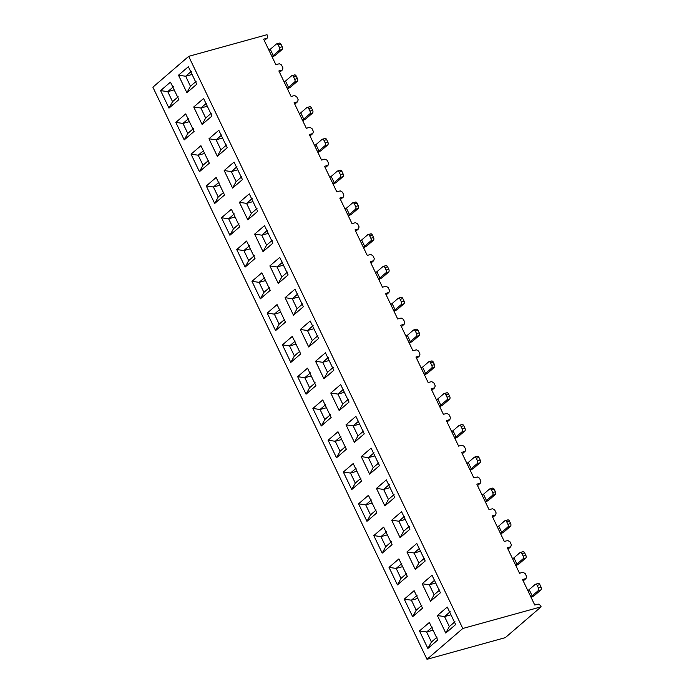 <?xml version="1.0" encoding="UTF-8"?>
<svg xmlns="http://www.w3.org/2000/svg" width="694" height="694" viewBox="0 0 694 694"><rect width="100%" height="100%" fill="white"/><g stroke="black" fill="none" stroke-linecap="round" stroke-linejoin="round"><path stroke-width="1.04" d="M505.319 637.639L427.001 659.3L152.88 87.175L427.001 659.3L462.794 628.486L427.001 659.3L505.319 637.639L541.12 606.825L462.794 628.486L541.12 606.825L540.4 605.324L538.214 604.084L534.762 605.038L522.53 579.507L525.983 578.553L526.607 576.541L525.167 573.539L522.99 572.298L519.528 573.253L507.297 547.731L510.758 546.768L511.383 544.755L509.943 541.754L507.756 540.513L504.304 541.467L492.072 515.946L495.525 514.983L496.149 512.97L494.709 509.969L492.532 508.728L489.07 509.682L476.839 484.16L480.3 483.198L480.925 481.185L479.485 478.183L477.299 476.943L473.846 477.897L461.614 452.375L465.067 451.421L465.691 449.4L464.26 446.398L462.074 445.158L458.613 446.121L446.381 420.59L449.842 419.636L450.467 417.615L449.027 414.613L446.841 413.372L443.388 414.335L431.156 388.805L434.609 387.851L435.242 385.829L433.802 382.828L431.616 381.587L428.155 382.55L415.932 357.02L419.384 356.065L420.009 354.044L418.569 351.043L416.383 349.802L412.93 350.765L400.698 325.234L404.16 324.28L404.784 322.268L403.344 319.257L401.158 318.026L397.697 318.98L385.474 293.449L388.926 292.495L389.551 290.482L388.111 287.472L385.933 286.24L382.472 287.195L370.24 261.664L373.702 260.71L374.326 258.697L372.886 255.687L370.7 254.455L367.247 255.409L355.016 229.879L358.468 228.925L359.093 226.912L357.653 223.91L355.475 222.67L352.014 223.624L339.782 198.094L343.244 197.139L343.868 195.127L342.428 192.125L340.242 190.885L336.79 191.839L324.558 166.308L328.01 165.354L328.635 163.342L327.195 160.34L325.018 159.1L321.556 160.054L309.324 134.523L312.786 133.569L313.41 131.556L311.97 128.555L309.784 127.314L306.332 128.269L294.1 102.738L297.553 101.784L298.177 99.771L296.737 96.77L294.56 95.529L291.098 96.483L278.867 70.962L282.328 69.999L282.952 67.986L281.512 64.984L279.326 63.744L275.874 64.698L263.642 39.176L267.095 38.213L267.719 36.201L266.999 34.7L188.681 56.361L462.794 628.486L188.681 56.361L152.88 87.175L188.681 56.361L266.999 34.7L267.719 36.201L267.095 38.213L264.327 40.599L267.095 38.213L263.642 39.176L275.874 64.698L279.326 63.744L281.512 64.984L282.952 67.986L282.328 69.999L279.552 72.384L282.328 69.999L278.867 70.962L291.098 96.483L294.56 95.529L296.737 96.77L298.177 99.771L297.553 101.784L294.785 104.169L297.553 101.784L294.1 102.738L306.332 128.269L309.784 127.314L311.97 128.555L313.41 131.556L312.786 133.569L310.01 135.955L312.786 133.569L309.324 134.523L321.556 160.054L325.018 159.1L327.195 160.34L328.635 163.342L328.01 165.354L325.243 167.74L328.01 165.354L324.558 166.308L336.79 191.839L340.242 190.885L342.428 192.125L343.868 195.127L343.244 197.139L340.468 199.525L343.244 197.139L339.782 198.094L352.014 223.624L355.475 222.67L357.653 223.91L359.093 226.912L358.468 228.925L355.701 231.31L358.468 228.925L355.016 229.879L367.247 255.409L370.7 254.455L372.886 255.687L374.326 258.697L373.702 260.71L370.926 263.095L373.702 260.71L370.24 261.664L382.472 287.195L385.933 286.24L388.111 287.472L389.551 290.482L388.926 292.495L386.159 294.881L388.926 292.495L385.474 293.449L397.697 318.98L401.158 318.026L403.344 319.257L404.784 322.268L404.16 324.28L401.384 326.666L404.16 324.28L400.698 325.234L412.93 350.765L416.383 349.802L418.569 351.043L420.009 354.044L419.384 356.065L416.608 358.451L419.384 356.065L415.932 357.02L428.155 382.55L431.616 381.587L433.802 382.828L435.242 385.829L434.609 387.851L431.842 390.236L434.609 387.851L431.156 388.805L443.388 414.335L446.841 413.372L449.027 414.613L450.467 417.615L449.842 419.636L447.066 422.021L449.842 419.636L446.381 420.59L458.613 446.121L462.074 445.158L464.26 446.398L465.691 449.4L465.067 451.421L462.299 453.807L465.067 451.421L461.614 452.375L473.846 477.897L477.299 476.943L479.485 478.183L480.925 481.185L480.3 483.198L477.524 485.592L480.3 483.198L476.839 484.16L489.07 509.682L492.532 508.728L494.709 509.969L496.149 512.97L495.525 514.983L492.757 517.368L495.525 514.983L492.072 515.946L504.304 541.467L507.756 540.513L509.943 541.754L511.383 544.755L510.758 546.768L507.982 549.154L510.758 546.768L507.297 547.731L519.528 573.253L522.99 572.298L525.167 573.539L526.607 576.541L525.983 578.553L523.215 580.939L525.983 578.553L522.53 579.507L534.762 605.038L538.214 604.084L540.4 605.324L541.12 606.825L505.319 637.639M269.558 287.516L263.92 292.365L260.363 298.836L270.226 290.344L261.838 272.82L251.965 281.313L261.838 272.82L270.226 290.344L260.363 298.836L251.965 281.313L260.363 298.836L263.92 292.365L259.122 282.354L265.55 280.576L259.122 282.354L251.965 281.313L259.122 282.354L264.275 277.921M376.157 510.003L370.518 514.861L366.961 521.324L376.833 512.831L368.436 495.316L358.572 503.809L368.436 495.316L376.833 512.831L366.961 521.324L358.572 503.809L366.961 521.324L370.518 514.861L365.721 504.85L372.149 503.072L365.721 504.85L358.572 503.809L365.721 504.85L370.874 500.409M254.325 255.73L248.695 260.58L245.138 267.051L255.002 258.558L246.604 241.044L236.741 249.536L246.604 241.044L255.002 258.558L245.138 267.051L236.741 249.536L243.898 250.569L250.326 248.79L243.898 250.569L249.051 246.136M330.474 414.648L324.835 419.506L321.279 425.977L331.142 417.484L322.753 399.961L312.881 408.454L322.753 399.961L331.142 417.484L321.279 425.977L312.881 408.454L321.279 425.977L324.835 419.506L320.038 409.495L326.466 407.716L320.038 409.495L312.881 408.454L320.038 409.495L325.191 405.053M406.615 573.574L400.976 578.432L397.419 584.895L407.291 576.402L398.894 558.887L389.03 567.38L398.894 558.887L407.291 576.402L397.419 584.895L389.03 567.38L397.419 584.895L400.976 578.432L396.179 568.421L402.607 566.642L396.179 568.421L389.03 567.38L396.179 568.421L401.332 563.979M193.418 128.59L187.779 133.439L184.222 139.91L194.086 131.418L185.688 113.903L175.825 122.396L185.688 113.903L194.086 131.418L184.222 139.91L175.825 122.396L184.222 139.91L187.779 133.439L182.982 123.428L189.41 121.658L182.982 123.428L175.825 122.396L182.982 123.428L188.135 118.995M300.016 351.086L294.377 355.935L290.821 362.407L300.684 353.914L292.295 336.39L282.423 344.883L292.295 336.39L300.684 353.914L290.821 362.407L282.423 344.883L289.58 345.924L296.008 344.146L289.58 345.924L294.733 341.491M178.185 96.804L172.546 101.654L168.989 108.125L178.861 99.632L170.464 82.118L160.6 90.61L170.464 82.118L178.861 99.632L168.989 108.125L160.6 90.61L167.748 91.643L174.177 89.873L167.748 91.643L172.901 87.21M284.783 319.301L279.144 324.15L275.587 330.622L285.46 322.129L277.062 304.605L267.199 313.098L277.062 304.605L285.46 322.129L275.587 330.622L267.199 313.098L274.356 314.139L280.775 312.361L274.356 314.139L279.509 309.706M223.876 192.16L218.237 197.009L214.68 203.481L224.544 194.988L216.146 177.473L206.283 185.966L216.146 177.473L224.544 194.988L214.68 203.481L206.283 185.966L213.44 186.998L219.868 185.22L213.44 186.998L218.593 182.565M239.1 223.945L233.462 228.794L229.905 235.266L239.768 226.773L231.38 209.258L221.516 217.751L231.38 209.258L239.768 226.773L229.905 235.266L221.516 217.751L229.905 235.266L233.462 228.794L228.664 218.784L235.093 217.005L228.664 218.784L221.516 217.751L228.664 218.784L233.817 214.351M391.39 541.788L385.751 546.646L382.194 553.109L392.058 544.616L383.661 527.102L373.797 535.595L383.661 527.102L392.058 544.616L382.194 553.109L373.797 535.595L382.194 553.109L385.751 546.646L380.954 536.636L387.382 534.857L380.954 536.636L373.797 535.595L380.954 536.636L386.107 532.194M345.699 446.433L340.06 451.291L336.503 457.762L346.375 449.27L337.978 431.746L328.115 440.239L337.978 431.746L346.375 449.27L336.503 457.762L328.115 440.239L336.503 457.762L340.06 451.291L335.263 441.28L341.691 439.502L335.263 441.28L328.115 440.239L335.263 441.28L340.416 436.838M360.932 478.218L355.293 483.076L351.737 489.548L361.6 481.055L353.211 463.531L343.339 472.024L353.211 463.531L361.6 481.055L351.737 489.548L343.339 472.024L350.496 473.065L356.924 471.287L350.496 473.065L355.649 468.624M421.848 605.359L416.209 610.208L412.652 616.68L422.516 608.187L414.118 590.672L404.255 599.165L414.118 590.672L422.516 608.187L412.652 616.68L404.255 599.165L411.412 600.197L417.84 598.428L411.412 600.197L416.565 595.764M208.642 160.375L203.004 165.224L199.447 171.696L209.319 163.203L200.922 145.688L191.058 154.181L200.922 145.688L209.319 163.203L199.447 171.696L191.058 154.181L199.447 171.696L203.004 165.224L198.206 155.213L204.635 153.435L198.206 155.213L191.058 154.181L198.206 155.213L203.359 150.78M437.073 637.144L431.434 641.993L427.877 648.465L437.741 639.972L429.352 622.457L419.488 630.95L429.352 622.457L437.741 639.972L427.877 648.465L419.488 630.95L426.637 631.982L433.065 630.204L426.637 631.982L431.789 627.549M315.241 382.862L309.602 387.72L306.045 394.192L315.917 385.699L307.52 368.176L297.657 376.668L307.52 368.176L315.917 385.699L306.045 394.192L297.657 376.668L304.805 377.709L311.233 375.931L304.805 377.709L309.966 373.277M272.23 240.324L266.591 245.173L263.035 251.644L272.898 243.152L264.509 225.628L254.637 234.121L264.509 225.628L272.898 243.152L263.035 251.644L254.637 234.121L263.035 251.644L266.591 245.173L261.794 235.162L268.222 233.384L261.794 235.162L254.637 234.121L261.794 235.162L266.947 230.729M348.371 399.241L342.732 404.099L339.175 410.57L349.047 402.078L340.65 384.554L330.786 393.047L340.65 384.554L349.047 402.078L339.175 410.57L330.786 393.047L337.935 394.088L344.363 392.31L337.935 394.088L343.088 389.646M317.913 335.67L312.274 340.528L308.717 347L318.589 338.507L310.192 320.984L300.329 329.477L310.192 320.984L318.589 338.507L308.717 347L300.329 329.477L308.717 347L312.274 340.528L307.477 330.518L313.905 328.739L307.477 330.518L300.329 329.477L307.477 330.518L312.638 326.076M394.062 494.596L388.423 499.446L384.866 505.917L394.73 497.425L386.332 479.91L376.469 488.403L386.332 479.91L394.73 497.425L384.866 505.917L376.469 488.403L383.626 489.435L390.054 487.665L383.626 489.435L388.779 485.002M424.511 558.167L418.881 563.016L415.324 569.488L425.188 560.995L416.79 543.48L406.927 551.973L416.79 543.48L425.188 560.995L415.324 569.488L406.927 551.973L414.084 553.005L420.512 551.227L414.084 553.005L419.237 548.572M211.314 113.183L205.676 118.032L202.119 124.504L211.982 116.011L203.594 98.496L193.73 106.989L203.594 98.496L211.982 116.011L202.119 124.504L193.73 106.989L202.119 124.504L205.676 118.032L200.878 108.021L207.306 106.243L200.878 108.021L193.73 106.989L200.878 108.021L206.031 103.588M302.688 303.885L297.049 308.743L293.493 315.215L303.356 306.722L294.967 289.198L285.095 297.691L294.967 289.198L303.356 306.722L293.493 315.215L285.095 297.691L293.493 315.215L297.049 308.743L292.252 298.732L298.68 296.954L292.252 298.732L285.095 297.691L292.252 298.732L297.405 294.299M378.829 462.811L373.19 467.669L369.633 474.132L379.505 465.639L371.108 448.124L361.244 456.617L371.108 448.124L379.505 465.639L369.633 474.132L361.244 456.617L369.633 474.132L373.19 467.669L368.393 457.658L374.821 455.88L368.393 457.658L361.244 456.617L368.393 457.658L373.546 453.217M363.604 431.026L357.965 435.884L354.408 442.347L364.272 433.854L355.883 416.339L346.011 424.832L355.883 416.339L364.272 433.854L354.408 442.347L346.011 424.832L353.168 425.873L359.596 424.095L353.168 425.873L358.321 421.432M409.287 526.382L403.648 531.231L400.091 537.703L409.954 529.21L401.566 511.695L391.702 520.188L401.566 511.695L409.954 529.21L400.091 537.703L391.702 520.188L400.091 537.703L403.648 531.231L398.85 521.22L405.279 519.45L398.85 521.22L391.702 520.188L398.85 521.22L404.003 516.787M287.455 272.109L281.816 276.958L278.259 283.43L288.131 274.937L279.734 257.413L269.871 265.906L279.734 257.413L288.131 274.937L278.259 283.43L269.871 265.906L278.259 283.43L281.816 276.958L277.027 266.947L283.447 265.169L277.027 266.947L269.871 265.906L277.027 266.947L282.18 262.514M333.146 367.456L327.507 372.314L323.951 378.785L333.814 370.292L325.425 352.769L315.553 361.262L325.425 352.769L333.814 370.292L323.951 378.785L315.553 361.262L323.951 378.785L327.507 372.314L322.71 362.303L329.138 360.524L322.71 362.303L315.553 361.262L322.71 362.303L327.863 357.861M439.744 589.952L434.106 594.801L430.549 601.273L440.412 592.78L432.024 575.265L422.16 583.758L432.024 575.265L440.412 592.78L430.549 601.273L422.16 583.758L429.308 584.79L435.737 583.012L429.308 584.79L434.461 580.358M256.997 208.538L251.358 213.388L247.81 219.859L257.674 211.366L249.276 193.843L239.413 202.336L249.276 193.843L257.674 211.366L247.81 219.859L239.413 202.336L246.57 203.377L252.989 201.598L246.57 203.377L251.722 198.944M196.09 81.398L190.451 86.247L186.894 92.718L196.758 84.226L188.36 66.711L178.497 75.204L188.36 66.711L196.758 84.226L186.894 92.718L178.497 75.204L186.894 92.718L190.451 86.247L185.654 76.236L192.082 74.458L185.654 76.236L178.497 75.204L185.654 76.236L190.807 71.803M241.772 176.753L236.133 181.602L232.577 188.074L242.44 179.581L234.052 162.058L224.179 170.55L234.052 162.058L242.44 179.581L232.577 188.074L224.179 170.55L232.577 188.074L236.133 181.602L231.336 171.592L237.764 169.813L231.336 171.592L224.179 170.55L231.336 171.592L236.489 167.159M226.539 144.968L220.909 149.817L217.352 156.289L227.216 147.796L218.818 130.281L208.955 138.774L218.818 130.281L227.216 147.796L217.352 156.289L208.955 138.774L216.112 139.806L222.54 138.028L216.112 139.806L221.265 135.373M454.969 621.737L449.339 626.587L445.782 633.058L455.646 624.565L447.248 607.05L437.385 615.543L447.248 607.05L455.646 624.565L445.782 633.058L437.385 615.543L444.542 616.576L450.97 614.797L444.542 616.576L449.695 612.143M450.18 611.726L444.542 616.576L437.385 615.543L445.782 633.058L449.339 626.587L444.542 616.576L449.339 626.587L454.492 622.154M432.275 627.133L426.637 631.982L419.488 630.95L427.877 648.465L431.434 641.993L426.637 631.982L431.434 641.993L436.587 637.56M535.213 594.827L540.921 589.909L538.223 590.655L532.159 595.877A2.845 0.625 -25.6 0 1 530.797 596.771A2.845 0.625 -25.6 0 0 532.159 595.877L538.223 590.655A2.134 1.31 -105.5 0 0 538.379 587.87L537.182 585.372A2.134 1.31 -105.5 0 0 535.221 584.4L529.166 589.614L535.221 584.4A2.134 1.31 74.5 0 1 535.577 584.218A2.134 1.31 74.5 0 1 537.182 585.372L539.88 584.617L541.077 587.124A2.134 1.31 74.5 0 1 540.921 589.909L535.213 594.827A7.114 1.562 -25.6 0 1 531.11 597.421A7.114 1.562 154.4 0 0 535.213 594.827M527.796 590.516A2.845 0.625 154.4 0 0 529.166 589.614L532.159 595.877L529.166 589.614A2.845 0.625 154.4 0 1 527.796 590.516M537.928 583.654A2.134 1.31 74.5 0 1 539.88 584.617L537.182 585.372L538.379 587.87A2.134 1.31 74.5 0 1 538.223 590.655L540.921 589.909A2.134 1.31 -105.5 0 0 541.077 587.124L538.379 587.87L541.077 587.124L539.88 584.617A2.134 1.31 -105.5 0 0 538.275 583.472M434.947 579.941L429.308 584.79L422.16 583.758L430.549 601.273L434.106 594.801L429.308 584.79L434.106 594.801L439.259 590.368M417.051 595.348L411.412 600.197L404.255 599.165L412.652 616.68L416.209 610.208L411.412 600.197L416.209 610.208L421.362 605.775M513.933 557.837L519.997 552.615L513.933 557.837L516.935 564.092A2.845 0.625 -25.6 0 1 515.564 564.985A2.845 0.625 -25.6 0 0 516.935 564.092L522.99 558.87L516.935 564.092L513.933 557.837A2.845 0.625 154.4 0 1 512.571 558.731A2.845 0.625 154.4 0 0 513.933 557.837M522.695 551.869A2.134 1.31 74.5 0 1 524.655 552.84L525.852 555.339A2.134 1.31 74.5 0 1 525.696 558.123L519.988 563.042L525.696 558.123L522.99 558.87A2.134 1.31 -105.5 0 0 523.155 556.085L521.949 553.586A2.134 1.31 -105.5 0 0 519.997 552.615A2.134 1.31 74.5 0 1 520.344 552.433A2.134 1.31 74.5 0 1 521.949 553.586L524.655 552.84L521.949 553.586L523.155 556.085A2.134 1.31 74.5 0 1 522.99 558.87L525.696 558.123A2.134 1.31 -105.5 0 0 525.852 555.339L523.155 556.085L525.852 555.339L524.655 552.84A2.134 1.31 -105.5 0 0 523.05 551.687M515.885 565.636A7.114 1.562 154.4 0 0 519.988 563.042A7.114 1.562 -25.6 0 1 515.885 565.636M419.723 548.156L414.084 553.005L406.927 551.973L415.324 569.488L418.881 563.016L414.084 553.005L418.881 563.016L424.034 558.583M358.807 421.015L353.168 425.873L346.011 424.832L354.408 442.347L357.965 435.884L353.168 425.873L357.965 435.884L363.118 431.442M393.576 495.013L388.423 499.446L383.626 489.435L376.469 488.403L384.866 505.917L388.423 499.446L383.626 489.435L389.265 484.586M191.292 71.387L185.654 76.236L190.451 86.247L195.604 81.814M347.885 399.657L342.732 404.099L337.935 394.088L330.786 393.047L339.175 410.57L342.732 404.099L337.935 394.088L343.573 389.23M256.52 208.955L251.358 213.388L246.57 203.377L239.413 202.336L247.81 219.859L251.358 213.388L246.57 203.377L252.2 198.527M226.062 145.384L220.909 149.817L216.112 139.806L208.955 138.774L217.352 156.289L220.909 149.817L216.112 139.806L221.75 134.957M404.489 516.371L398.85 521.22L403.648 531.231L408.801 526.798M313.115 325.659L307.477 330.518L312.274 340.528L317.427 336.087M374.031 452.8L368.393 457.658L373.19 467.669L378.343 463.228M328.349 357.445L322.71 362.303L327.507 372.314L332.66 367.872M297.891 293.874L292.252 298.732L297.049 308.743L302.202 304.31M267.433 230.313L261.794 235.162L266.591 245.173L271.744 240.74M236.975 166.742L231.336 171.592L236.133 181.602L241.286 177.17M282.658 262.098L277.027 266.947L281.816 276.958L286.969 272.525M206.517 103.172L200.878 108.021L205.676 118.032L210.829 113.599M360.446 478.634L355.293 483.076L350.496 473.065L343.339 472.024L351.737 489.548L355.293 483.076L350.496 473.065L356.135 468.207M299.53 351.502L294.377 355.935L289.58 345.924L282.423 344.883L290.821 362.407L294.377 355.935L289.58 345.924L295.219 341.075M284.306 319.717L279.144 324.15L274.356 314.139L267.199 313.098L275.587 330.622L279.144 324.15L274.356 314.139L279.986 309.29M177.699 97.221L172.546 101.654L167.748 91.643L160.6 90.61L168.989 108.125L172.546 101.654L167.748 91.643L173.387 86.793M253.848 256.147L248.695 260.58L243.898 250.569L236.741 249.536L245.138 267.051L248.695 260.58L243.898 250.569L249.536 245.719M223.39 192.576L218.237 197.009L213.44 186.998L206.283 185.966L214.68 203.481L218.237 197.009L213.44 186.998L219.078 182.149M401.817 563.563L396.179 568.421L400.976 578.432L406.129 573.99M386.593 531.778L380.954 536.636L385.751 546.646L390.904 542.205M371.359 499.992L365.721 504.85L370.518 514.861L375.671 510.42M340.901 436.422L335.263 441.28L340.06 451.291L345.213 446.849M325.677 404.637L320.038 409.495L324.835 419.506L329.988 415.064M310.444 372.852L304.805 377.709L297.657 376.668L306.045 394.192L309.602 387.72L304.805 377.709L309.602 387.72L314.755 383.288M264.761 277.505L259.122 282.354L263.92 292.365L269.072 287.932M234.303 213.934L228.664 218.784L233.462 228.794L238.615 224.362M188.621 118.579L182.982 123.428L187.779 133.439L192.932 129.006M203.845 150.364L198.206 155.213L203.004 165.224L208.157 160.791M492.237 488.298A2.134 1.31 74.5 0 1 494.197 489.27L495.395 491.768A2.134 1.31 74.5 0 1 495.238 494.553L489.53 499.472L495.238 494.553L492.532 495.308L486.477 500.521A2.845 0.625 -25.6 0 1 485.115 501.415A2.845 0.625 -25.6 0 0 486.477 500.521L492.532 495.308A2.134 1.31 -105.5 0 0 492.697 492.514L491.491 490.016A2.134 1.31 -105.5 0 0 489.539 489.044L483.475 494.267L489.539 489.044A2.134 1.31 74.5 0 1 489.886 488.862A2.134 1.31 74.5 0 1 491.491 490.016L494.197 489.27L491.491 490.016L492.697 492.514A2.134 1.31 74.5 0 1 492.532 495.308L495.238 494.553A2.134 1.31 -105.5 0 0 495.395 491.768L492.697 492.514L495.395 491.768L494.197 489.27A2.134 1.31 -105.5 0 0 492.593 488.116M331.194 176.415L337.249 171.201L331.194 176.415L334.187 182.678A2.845 0.625 -25.6 0 1 332.825 183.572A2.845 0.625 -25.6 0 0 334.187 182.678L340.251 177.456L334.187 182.678L331.194 176.415A2.845 0.625 154.4 0 1 329.824 177.308A2.845 0.625 154.4 0 0 331.194 176.415M477.012 456.513A2.134 1.31 74.5 0 1 478.964 457.485L480.17 459.983A2.134 1.31 74.5 0 1 480.005 462.777L474.297 467.687L480.005 462.777L477.307 463.523L471.243 468.736A2.845 0.625 -25.6 0 1 469.881 469.63A2.845 0.625 -25.6 0 0 471.243 468.736L477.307 463.523A2.134 1.31 -105.5 0 0 477.463 460.729L476.266 458.231A2.134 1.31 -105.5 0 0 474.306 457.259L468.25 462.482L474.306 457.259A2.134 1.31 74.5 0 1 474.661 457.077A2.134 1.31 74.5 0 1 476.266 458.231L478.964 457.485L476.266 458.231L477.463 460.729A2.134 1.31 74.5 0 1 477.307 463.523L480.005 462.777A2.134 1.31 -105.5 0 0 480.17 459.983L477.463 460.729L480.17 459.983L478.964 457.485A2.134 1.31 -105.5 0 0 477.359 456.331L474.644 457.086M315.961 144.63L322.025 139.416L315.961 144.63L318.962 150.893A2.845 0.625 -25.6 0 1 317.592 151.786A2.845 0.625 -25.6 0 0 318.962 150.893L325.018 145.671L318.962 150.893L315.961 144.63A2.845 0.625 154.4 0 1 314.599 145.532A2.845 0.625 154.4 0 0 315.961 144.63M461.779 424.728A2.134 1.31 74.5 0 1 463.739 425.7L464.937 428.198A2.134 1.31 74.5 0 1 464.78 430.991L459.072 435.901L464.78 430.991L462.083 431.737L456.019 436.951A2.845 0.625 -25.6 0 1 454.657 437.845A2.845 0.625 -25.6 0 0 456.019 436.951L462.083 431.737A2.134 1.31 -105.5 0 0 462.239 428.944L461.042 426.446A2.134 1.31 -105.5 0 0 459.081 425.474L453.017 430.696L459.081 425.474A2.134 1.31 74.5 0 1 459.428 425.292A2.134 1.31 74.5 0 1 461.042 426.446L463.739 425.7L461.042 426.446L462.239 428.944A2.134 1.31 74.5 0 1 462.083 431.737L464.78 430.991A2.134 1.31 -105.5 0 0 464.937 428.198L462.239 428.944L464.937 428.198L463.739 425.7A2.134 1.31 -105.5 0 0 462.135 424.546L459.411 425.301M300.736 112.844L306.791 107.631L300.736 112.844L303.729 119.108A2.845 0.625 -25.6 0 1 302.367 120.001A2.845 0.625 -25.6 0 0 303.729 119.108L309.793 113.885L303.729 119.108L300.736 112.844A2.845 0.625 154.4 0 1 299.366 113.747A2.845 0.625 154.4 0 0 300.736 112.844M285.503 81.068L291.567 75.846L285.503 81.068L288.504 87.323A2.845 0.625 -25.6 0 1 287.134 88.216A2.845 0.625 -25.6 0 0 288.504 87.323L294.56 82.1L288.504 87.323L285.503 81.068A2.845 0.625 154.4 0 1 284.141 81.961A2.845 0.625 154.4 0 0 285.503 81.068M437.793 398.911L443.856 393.698L437.793 398.911L440.785 405.166A2.845 0.625 -25.6 0 1 439.423 406.059A2.845 0.625 -25.6 0 0 440.785 405.166L446.849 399.952L440.785 405.166L437.793 398.911A2.845 0.625 154.4 0 1 436.431 399.805A2.845 0.625 154.4 0 0 437.793 398.911M431.321 361.158A2.134 1.31 74.5 0 1 433.282 362.129L434.479 364.628A2.134 1.31 74.5 0 1 434.323 367.421L428.614 372.331L434.323 367.421L431.625 368.167L425.561 373.381A2.845 0.625 -25.6 0 1 424.199 374.274A2.845 0.625 -25.6 0 0 425.561 373.381L431.625 368.167A2.134 1.31 -105.5 0 0 431.781 365.382L430.584 362.875A2.134 1.31 -105.5 0 0 428.623 361.912L422.559 367.126L428.623 361.912A2.134 1.31 74.5 0 1 428.979 361.721A2.134 1.31 74.5 0 1 430.584 362.875L433.282 362.129L430.584 362.875L431.781 365.382A2.134 1.31 74.5 0 1 431.625 368.167L434.323 367.421A2.134 1.31 -105.5 0 0 434.479 364.628L431.781 365.382L434.479 364.628L433.282 362.129A2.134 1.31 -105.5 0 0 431.677 360.975L428.953 361.73M270.278 49.283L276.333 44.06L270.278 49.283L273.271 55.537A2.845 0.625 -25.6 0 1 271.909 56.431A2.845 0.625 -25.6 0 0 273.271 55.537L279.335 50.315L273.271 55.537L270.278 49.283A2.845 0.625 154.4 0 1 268.908 50.176A2.845 0.625 154.4 0 0 270.278 49.283M416.096 329.381A2.134 1.31 74.5 0 1 418.048 330.344L419.254 332.851A2.134 1.31 74.5 0 1 419.098 335.636L413.381 340.546L419.098 335.636L416.391 336.382L410.336 341.595A2.845 0.625 -25.6 0 1 408.966 342.489A2.845 0.625 -25.6 0 0 410.336 341.595L416.391 336.382A2.134 1.31 -105.5 0 0 416.547 333.597L415.35 331.09A2.134 1.31 -105.5 0 0 413.398 330.127L407.335 335.341L413.398 330.127A2.134 1.31 74.5 0 1 413.745 329.936A2.134 1.31 74.5 0 1 415.35 331.09L418.048 330.344L415.35 331.09L416.547 333.597A2.134 1.31 74.5 0 1 416.391 336.382L419.098 335.636A2.134 1.31 -105.5 0 0 419.254 332.851L416.547 333.597L419.254 332.851L418.048 330.344A2.134 1.31 -105.5 0 0 416.443 329.19M400.863 297.596A2.134 1.31 74.5 0 1 402.824 298.559L404.021 301.066A2.134 1.31 74.5 0 1 403.865 303.851L398.156 308.761L403.865 303.851L401.167 304.597L395.103 309.81A2.845 0.625 -25.6 0 1 393.741 310.704A2.845 0.625 -25.6 0 0 395.103 309.81L401.167 304.597A2.134 1.31 -105.5 0 0 401.323 301.812L400.126 299.305A2.134 1.31 -105.5 0 0 398.165 298.342L392.11 303.556L398.165 298.342A2.134 1.31 74.5 0 1 398.521 298.151A2.134 1.31 74.5 0 1 400.126 299.305L402.824 298.559L400.126 299.305L401.323 301.812A2.134 1.31 74.5 0 1 401.167 304.597L403.865 303.851A2.134 1.31 -105.5 0 0 404.021 301.066L401.323 301.812L404.021 301.066L402.824 298.559A2.134 1.31 -105.5 0 0 401.219 297.405L398.495 298.16M370.414 234.025A2.134 1.31 74.5 0 1 372.366 234.988L373.563 237.495A2.134 1.31 74.5 0 1 373.407 240.28L367.699 245.19L373.407 240.28L370.709 241.026L364.645 246.24A2.845 0.625 -25.6 0 1 363.283 247.142A2.845 0.625 -25.6 0 0 364.645 246.24L370.709 241.026A2.134 1.31 -105.5 0 0 370.865 238.242L369.668 235.734A2.134 1.31 -105.5 0 0 367.707 234.772L361.652 239.985L367.707 234.772A2.134 1.31 74.5 0 1 368.063 234.589A2.134 1.31 74.5 0 1 369.668 235.734L372.366 234.988L369.668 235.734L370.865 238.242A2.134 1.31 74.5 0 1 370.709 241.026L373.407 240.28A2.134 1.31 -105.5 0 0 373.563 237.495L370.865 238.242L373.563 237.495L372.366 234.988A2.134 1.31 -105.5 0 0 370.761 233.835M485.427 502.066A7.114 1.562 154.4 0 0 489.53 499.472A7.114 1.562 -25.6 0 1 485.427 502.066M339.956 170.455A2.134 1.31 74.5 0 1 341.908 171.418L343.105 173.925A2.134 1.31 74.5 0 1 342.949 176.71L337.241 181.628L342.949 176.71L340.251 177.456A2.134 1.31 -105.5 0 0 340.407 174.671L339.21 172.164A2.134 1.31 -105.5 0 0 337.249 171.201A2.134 1.31 74.5 0 1 337.605 171.019A2.134 1.31 74.5 0 1 339.21 172.164L341.908 171.418L339.21 172.164L340.407 174.671A2.134 1.31 74.5 0 1 340.251 177.456L342.949 176.71A2.134 1.31 -105.5 0 0 343.105 173.925L340.407 174.671L343.105 173.925L341.908 171.418A2.134 1.31 -105.5 0 0 340.303 170.273M470.194 470.28A7.114 1.562 154.4 0 0 474.297 467.687A7.114 1.562 -25.6 0 1 470.194 470.28M324.723 138.67A2.134 1.31 74.5 0 1 326.683 139.633L327.88 142.14A2.134 1.31 74.5 0 1 327.724 144.925L322.016 149.843L327.724 144.925L325.018 145.671A2.134 1.31 -105.5 0 0 325.182 142.886L323.977 140.388A2.134 1.31 -105.5 0 0 322.025 139.416A2.134 1.31 74.5 0 1 322.372 139.234A2.134 1.31 74.5 0 1 323.977 140.388L326.683 139.633L323.977 140.388L325.182 142.886A2.134 1.31 74.5 0 1 325.018 145.671L327.724 144.925A2.134 1.31 -105.5 0 0 327.88 142.14L325.182 142.886L327.88 142.14L326.683 139.633A2.134 1.31 -105.5 0 0 325.078 138.488M454.969 438.504A7.114 1.562 154.4 0 0 459.072 435.901A7.114 1.562 -25.6 0 1 454.969 438.504M309.498 106.885A2.134 1.31 74.5 0 1 311.45 107.848L312.647 110.355A2.134 1.31 74.5 0 1 312.491 113.139L306.783 118.058L312.491 113.139L309.793 113.885A2.134 1.31 -105.5 0 0 309.949 111.101L308.752 108.602A2.134 1.31 -105.5 0 0 306.791 107.631A2.134 1.31 74.5 0 1 307.147 107.449A2.134 1.31 74.5 0 1 308.752 108.602L311.45 107.848L308.752 108.602L309.949 111.101A2.134 1.31 74.5 0 1 309.793 113.885L312.491 113.139A2.134 1.31 -105.5 0 0 312.647 110.355L309.949 111.101L312.647 110.355L311.45 107.848A2.134 1.31 -105.5 0 0 309.845 106.703L307.121 107.449M446.554 392.943A2.134 1.31 74.5 0 1 448.506 393.914L449.712 396.413A2.134 1.31 74.5 0 1 449.547 399.206L443.839 404.116L449.547 399.206L446.849 399.952A2.134 1.31 -105.5 0 0 447.005 397.159L445.808 394.66A2.134 1.31 -105.5 0 0 443.856 393.698A2.134 1.31 74.5 0 1 444.203 393.507A2.134 1.31 74.5 0 1 445.808 394.66L448.506 393.914L445.808 394.66L447.005 397.159A2.134 1.31 74.5 0 1 446.849 399.952L449.547 399.206A2.134 1.31 -105.5 0 0 449.712 396.413L447.005 397.159L449.712 396.413L448.506 393.914A2.134 1.31 -105.5 0 0 446.901 392.761L444.186 393.515M424.511 374.934A7.114 1.562 154.4 0 0 428.614 372.331A7.114 1.562 -25.6 0 1 424.511 374.934M279.04 43.314A2.134 1.31 74.5 0 1 280.992 44.286L282.198 46.784A2.134 1.31 74.5 0 1 282.033 49.569L276.325 54.488L282.033 49.569L279.335 50.315A2.134 1.31 -105.5 0 0 279.491 47.53L278.294 45.032A2.134 1.31 -105.5 0 0 276.333 44.06A2.134 1.31 74.5 0 1 276.689 43.878A2.134 1.31 74.5 0 1 278.294 45.032L280.992 44.286L278.294 45.032L279.491 47.53A2.134 1.31 74.5 0 1 279.335 50.315L282.033 49.569A2.134 1.31 -105.5 0 0 282.198 46.784L279.491 47.53L282.198 46.784L280.992 44.286A2.134 1.31 -105.5 0 0 279.387 43.132L276.672 43.887M409.278 343.148A7.114 1.562 154.4 0 0 413.381 340.546A7.114 1.562 -25.6 0 1 409.278 343.148M394.053 311.363A7.114 1.562 154.4 0 0 398.156 308.761A7.114 1.562 -25.6 0 1 394.053 311.363M363.595 247.793A7.114 1.562 154.4 0 0 367.699 245.19A7.114 1.562 -25.6 0 1 363.595 247.793M333.137 184.222A7.114 1.562 154.4 0 0 337.241 181.628A7.114 1.562 -25.6 0 1 333.137 184.222M439.736 406.719A7.114 1.562 154.4 0 0 443.839 404.116A7.114 1.562 -25.6 0 1 439.736 406.719M317.904 152.437A7.114 1.562 154.4 0 0 322.016 149.843A7.114 1.562 -25.6 0 1 317.904 152.437M302.679 120.652A7.114 1.562 154.4 0 0 306.783 118.058A7.114 1.562 -25.6 0 1 302.679 120.652M272.222 57.081A7.114 1.562 154.4 0 0 276.325 54.488A7.114 1.562 -25.6 0 1 272.222 57.081M385.638 265.811A2.134 1.31 74.5 0 1 387.599 266.774L388.796 269.281A2.134 1.31 74.5 0 1 388.64 272.065L382.932 276.975L388.64 272.065L385.933 272.811L379.878 278.025A2.845 0.625 -25.6 0 1 378.508 278.927A2.845 0.625 -25.6 0 0 379.878 278.025L385.933 272.811A2.134 1.31 -105.5 0 0 386.09 270.027L384.892 267.52A2.134 1.31 -105.5 0 0 382.941 266.557L376.877 271.77L382.941 266.557A2.134 1.31 74.5 0 1 383.288 266.366A2.134 1.31 74.5 0 1 384.892 267.52L387.599 266.774L384.892 267.52L386.09 270.027A2.134 1.31 74.5 0 1 385.933 272.811L388.64 272.065A2.134 1.31 -105.5 0 0 388.796 269.281L386.09 270.027L388.796 269.281L387.599 266.774A2.134 1.31 -105.5 0 0 385.985 265.62M291.558 86.273L297.266 81.354L294.56 82.1A2.134 1.31 -105.5 0 0 294.724 79.316L293.519 76.817A2.134 1.31 -105.5 0 0 291.567 75.846A2.134 1.31 74.5 0 1 291.914 75.663A2.134 1.31 74.5 0 1 293.519 76.817L296.225 76.071L297.422 78.569A2.134 1.31 74.5 0 1 297.266 81.354L291.558 86.273A7.114 1.562 -25.6 0 1 287.455 88.867A7.114 1.562 154.4 0 0 291.558 86.273M405.973 336.234A2.845 0.625 154.4 0 0 407.335 335.341L410.336 341.595L407.335 335.341A2.845 0.625 154.4 0 1 405.973 336.234M346.419 208.2L352.483 202.986L346.419 208.2L349.42 214.463A2.845 0.625 -25.6 0 1 348.05 215.357A2.845 0.625 -25.6 0 0 349.42 214.463L355.475 209.241L349.42 214.463L346.419 208.2A2.845 0.625 154.4 0 1 345.057 209.094A2.845 0.625 154.4 0 0 346.419 208.2M355.181 202.24A2.134 1.31 74.5 0 1 357.141 203.203L358.338 205.71A2.134 1.31 74.5 0 1 358.182 208.495L352.474 213.405L358.182 208.495L355.475 209.241A2.134 1.31 -105.5 0 0 355.64 206.456L354.434 203.949A2.134 1.31 -105.5 0 0 352.483 202.986A2.134 1.31 74.5 0 1 352.83 202.804A2.134 1.31 74.5 0 1 354.434 203.949L357.141 203.203L354.434 203.949L355.64 206.456A2.134 1.31 74.5 0 1 355.475 209.241L358.182 208.495A2.134 1.31 -105.5 0 0 358.338 205.71L355.64 206.456L358.338 205.71L357.141 203.203A2.134 1.31 -105.5 0 0 355.536 202.058M378.82 279.578A7.114 1.562 154.4 0 0 382.932 276.975A7.114 1.562 -25.6 0 1 378.82 279.578M498.708 526.052L504.764 520.83L498.708 526.052L501.701 532.307A2.845 0.625 -25.6 0 1 500.339 533.2A2.845 0.625 -25.6 0 0 501.701 532.307L507.765 527.084L501.701 532.307L498.708 526.052A2.845 0.625 154.4 0 1 497.338 526.946A2.845 0.625 154.4 0 0 498.708 526.052M348.362 216.008A7.114 1.562 154.4 0 0 352.474 213.405A7.114 1.562 -25.6 0 1 348.362 216.008M507.47 520.084A2.134 1.31 74.5 0 1 509.422 521.055L510.619 523.554A2.134 1.31 74.5 0 1 510.463 526.338L504.755 531.257L510.463 526.338L507.765 527.084A2.134 1.31 -105.5 0 0 507.921 524.3L506.724 521.801A2.134 1.31 -105.5 0 0 504.764 520.83A2.134 1.31 74.5 0 1 505.119 520.647A2.134 1.31 74.5 0 1 506.724 521.801L509.422 521.055L506.724 521.801L507.921 524.3A2.134 1.31 74.5 0 1 507.765 527.084L510.463 526.338A2.134 1.31 -105.5 0 0 510.619 523.554L507.921 524.3L510.619 523.554L509.422 521.055A2.134 1.31 -105.5 0 0 507.817 519.901M294.265 75.099A2.134 1.31 74.5 0 1 296.225 76.071L293.519 76.817L294.724 79.316A2.134 1.31 74.5 0 1 294.56 82.1L297.266 81.354A2.134 1.31 -105.5 0 0 297.422 78.569L294.724 79.316L297.422 78.569L296.225 76.071A2.134 1.31 -105.5 0 0 294.62 74.917L291.896 75.663M360.281 240.879A2.845 0.625 154.4 0 0 361.652 239.985L364.645 246.24L361.652 239.985A2.845 0.625 154.4 0 1 360.281 240.879M482.113 495.16A2.845 0.625 154.4 0 0 483.475 494.267L486.477 500.521L483.475 494.267A2.845 0.625 154.4 0 1 482.113 495.16M466.88 463.375A2.845 0.625 154.4 0 0 468.25 462.482L471.243 468.736L468.25 462.482A2.845 0.625 154.4 0 1 466.88 463.375M451.655 431.59A2.845 0.625 154.4 0 0 453.017 430.696L456.019 436.951L453.017 430.696A2.845 0.625 154.4 0 1 451.655 431.59M500.652 533.851A7.114 1.562 154.4 0 0 504.755 531.257A7.114 1.562 -25.6 0 1 500.652 533.851M421.197 368.02A2.845 0.625 154.4 0 0 422.559 367.126L425.561 373.381L422.559 367.126A2.845 0.625 154.4 0 1 421.197 368.02M390.739 304.449A2.845 0.625 154.4 0 0 392.11 303.556L395.103 309.81L392.11 303.556A2.845 0.625 154.4 0 1 390.739 304.449M375.515 272.664A2.845 0.625 154.4 0 0 376.877 271.77L379.878 278.025L376.877 271.77A2.845 0.625 154.4 0 1 375.515 272.664M523.024 551.687L520.327 552.441M538.258 583.472L535.551 584.218M325.052 138.488L322.354 139.234M507.8 519.901L505.102 520.656M492.566 488.125L489.869 488.871M385.968 265.629L383.27 266.375M355.51 202.058L352.812 202.804M340.286 170.273L337.579 171.019M370.743 233.843L368.037 234.589M416.426 329.199L413.728 329.945"/></g></svg>
